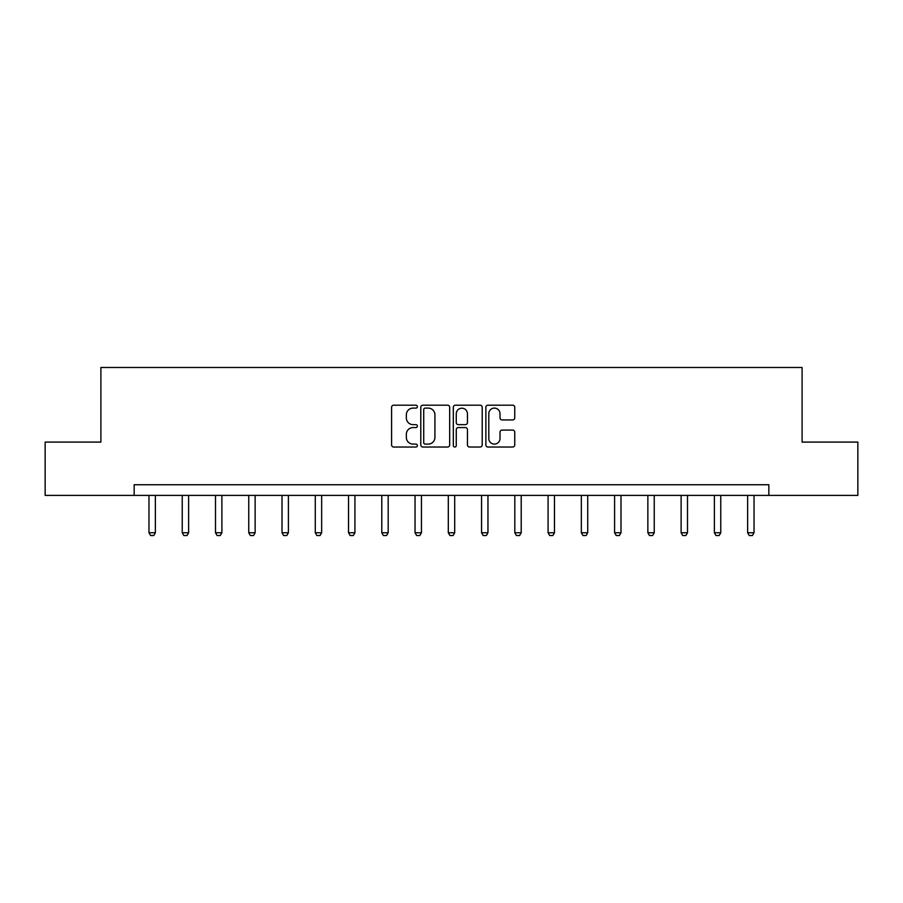 <?xml version="1.0" encoding="UTF-8"?>
<svg xmlns="http://www.w3.org/2000/svg" width="903" height="903" viewBox="0 0 903 903"><rect width="100%" height="100%" fill="white"/><g stroke="black" fill="none" stroke-linecap="round" stroke-linejoin="round"><path stroke-width="1.35" d="M417.389 406.643A1.467 1.467 0 0 0 415.922 405.187L393.685 405.187A2.088 2.088 0 0 0 391.597 407.276L391.597 444.942A2.088 2.088 0 0 0 393.685 447.03L415.922 447.03A1.467 1.467 0 0 0 417.389 445.574A1.467 1.467 0 0 0 415.922 444.107L413.043 444.107A6.693 6.693 0 0 1 406.35 437.413L406.35 434.275A6.693 6.693 0 0 1 413.043 427.57L415.922 427.57A1.467 1.467 0 0 0 417.389 426.103A1.467 1.467 0 0 0 415.922 424.647L413.043 424.647A6.693 6.693 0 0 1 406.35 417.942L406.35 414.804A6.693 6.693 0 0 1 413.043 408.111L415.922 408.111A1.467 1.467 0 0 0 417.389 406.643M512.656 419.94A2.088 2.088 0 0 0 514.755 417.841L514.755 407.276A2.088 2.088 0 0 0 512.656 405.187L487.97 405.187A2.088 2.088 0 0 0 485.87 407.276L485.87 444.942A2.088 2.088 0 0 0 487.97 447.03L512.656 447.03A2.088 2.088 0 0 0 514.755 444.942L514.755 432.176A2.088 2.088 0 0 0 512.656 430.088L502.091 430.088A2.088 2.088 0 0 0 500.002 432.176L500.002 438.508A5.599 5.599 0 0 1 494.404 444.107A5.599 5.599 0 0 1 488.805 438.508L488.805 413.709A5.599 5.599 0 0 1 494.404 408.111A5.599 5.599 0 0 1 500.002 413.709L500.002 417.841A2.088 2.088 0 0 0 502.091 419.94L512.656 419.94M134.163 495.397L45.15 495.397L45.15 442.098L100.899 442.098L100.899 367.476L802.101 367.476L802.101 442.098L857.85 442.098L857.85 495.397L768.837 495.397L768.837 484.742L134.163 484.742L134.163 495.397L768.837 495.397M449.671 407.276A2.088 2.088 0 0 0 447.572 405.187L422.886 405.187A2.088 2.088 0 0 0 420.787 407.276L420.787 444.942A2.088 2.088 0 0 0 422.886 447.03L447.572 447.03A2.088 2.088 0 0 0 449.671 444.942L449.671 407.276M455.428 405.187L480.114 405.187A2.088 2.088 0 0 1 482.213 407.276L482.213 444.942A2.088 2.088 0 0 1 480.114 447.03L469.549 447.03A2.088 2.088 0 0 1 467.461 444.942L467.461 429.67A2.088 2.088 0 0 0 465.361 427.57L458.352 427.57A2.088 2.088 0 0 0 456.263 429.67L456.263 445.574A1.467 1.467 0 0 1 454.796 447.03A1.467 1.467 0 0 1 453.329 445.574L453.329 407.276A2.088 2.088 0 0 1 455.428 405.187M425.189 408.111A1.467 1.467 0 0 0 423.721 409.578L423.721 442.639A1.467 1.467 0 0 0 425.189 444.107L428.214 444.107A6.693 6.693 0 0 0 434.919 437.413L434.919 414.804A6.693 6.693 0 0 0 428.214 408.111L425.189 408.111M467.461 413.811A5.599 5.599 0 0 0 461.862 408.212A5.599 5.599 0 0 0 456.263 413.811L456.263 422.548A2.088 2.088 0 0 0 458.352 424.647L465.361 424.647A2.088 2.088 0 0 0 467.461 422.548L467.461 413.811M148.972 495.397L148.972 532.747L155.372 532.747L155.372 495.397M155.372 532.747L153.77 535.524L150.575 535.524L148.972 532.747M182.237 495.397L182.237 532.747L188.625 532.747L188.625 495.397M188.625 532.747L187.034 535.524L183.828 535.524L182.237 532.747M215.49 495.397L215.49 532.747L221.89 532.747L221.89 495.397M221.89 532.747L220.287 535.524L217.092 535.524L215.49 532.747M248.754 495.397L248.754 532.747L255.143 532.747L255.143 495.397M255.143 532.747L253.551 535.524L250.345 535.524L248.754 532.747M282.007 495.397L282.007 532.747L288.407 532.747L288.407 495.397M288.407 532.747L286.804 535.524L283.61 535.524L282.007 532.747M315.271 495.397L315.271 532.747L321.66 532.747L321.66 495.397M321.66 532.747L320.068 535.524L316.863 535.524L315.271 532.747M348.524 495.397L348.524 532.747L354.924 532.747L354.924 495.397M354.924 532.747L353.321 535.524L350.127 535.524L348.524 532.747M381.788 495.397L381.788 532.747L388.177 532.747L388.177 495.397M388.177 532.747L386.586 535.524L383.38 535.524L381.788 532.747M415.041 495.397L415.041 532.747L421.441 532.747L421.441 495.397M421.441 532.747L419.839 535.524L416.644 535.524L415.041 532.747M448.306 495.397L448.306 532.747L454.694 532.747L454.694 495.397M454.694 532.747L453.103 535.524L449.897 535.524L448.306 532.747M481.559 495.397L481.559 532.747L487.959 532.747L487.959 495.397M487.959 532.747L486.356 535.524L483.161 535.524L481.559 532.747M514.823 495.397L514.823 532.747L521.212 532.747L521.212 495.397M521.212 532.747L519.62 535.524L516.414 535.524L514.823 532.747M548.076 495.397L548.076 532.747L554.476 532.747L554.476 495.397M554.476 532.747L552.873 535.524L549.679 535.524L548.076 532.747M581.34 495.397L581.34 532.747L587.729 532.747L587.729 495.397M587.729 532.747L586.137 535.524L582.932 535.524L581.34 532.747M614.593 495.397L614.593 532.747L620.993 532.747L620.993 495.397M620.993 532.747L619.39 535.524L616.196 535.524L614.593 532.747M647.857 495.397L647.857 532.747L654.246 532.747L654.246 495.397M654.246 532.747L652.655 535.524L649.449 535.524L647.857 532.747M681.11 495.397L681.11 532.747L687.51 532.747L687.51 495.397M687.51 532.747L685.908 535.524L682.713 535.524L681.11 532.747M714.375 495.397L714.375 532.747L720.763 532.747L720.763 495.397M720.763 532.747L719.172 535.524L715.966 535.524L714.375 532.747M747.628 495.397L747.628 532.747L754.028 532.747L754.028 495.397M754.028 532.747L752.425 535.524L749.23 535.524L747.628 532.747"/></g></svg>
